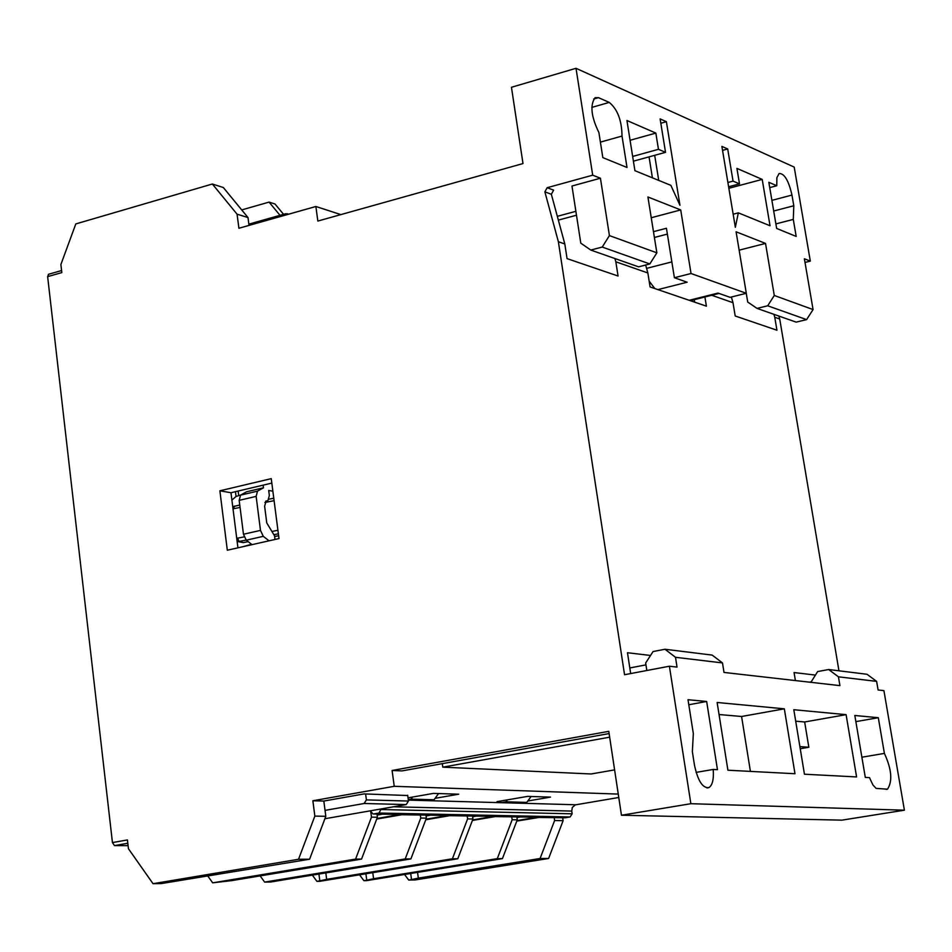 <?xml version="1.0" encoding="UTF-8"?>
<svg xmlns="http://www.w3.org/2000/svg" width="952" height="952" viewBox="0 0 952 952"><rect width="100%" height="100%" fill="white"/><g stroke="black" fill="none" stroke-linecap="round" stroke-linejoin="round"><path stroke-width="1.43" d="M48.635 274.247L47.636 276.627L112.443 842.568L114.466 845.602L128.08 845.65M212.355 184.01L237.084 214.2L247.996 217.556L223.327 187.52L212.355 184.01L75.803 223.922L60.892 264.513L61.821 272.605L47.636 276.627M112.443 842.568L127.413 839.926L128.437 848.732L153.034 883.694L161.293 883.575L309.59 859.228L325.81 816.304L314.85 816.102L298.547 859.263L309.59 859.228M283.565 214.319L275.009 204.002L269.071 202.11L280.019 215.33M271.832 483.092L263.133 485.151L263.478 487.805L257.492 491.161L240.559 495.135L239.178 500.347L243.474 534.262L246.27 540.189L263.276 536.333L260.479 530.383L256.136 496.385L257.492 491.161M263.276 536.333L269.047 540.807M272.879 491.22L268.702 490.47L269.345 495.492L267.881 500.764L266.096 500.978L264.62 506.274L266.762 522.922L274.545 535.809L275.009 539.463M252.054 544.639L246.27 540.189M240.559 495.135L246.58 491.779L263.478 487.805M251.602 544.294L242.201 546.865M231.907 500.074L236.048 496.456L240.904 494.945M263.133 485.151L230.979 492.731L237.929 547.828M270.749 498.848L273.771 498.146M318.932 874.055L319.812 880.874L316.921 881.35L319.753 881.314L457.793 858.763L472.954 819.006L472.525 815.959M467.17 815.852L467.599 818.91L452.402 858.775L326.655 879.339L325.822 872.913M472.954 819.006L467.599 818.91M365.901 873.769L366.758 880.219L363.902 880.671L366.603 880.636L502.43 858.621L517.269 819.827L516.841 816.84M511.736 816.745L512.164 819.731L497.301 858.633L373.577 878.708L372.767 872.651M517.269 819.827L512.164 819.731M420.332 814.912L420.76 818.054L405.219 858.93L264.644 882.099L270.582 882.016L410.895 858.906L426.401 818.149L425.96 815.019M426.401 818.149L420.76 818.054M417.547 872.377L418.321 878.113L540.07 858.502L548.626 858.466L563.12 820.672L554.623 820.517L540.07 858.502M554.195 817.589L554.623 820.517M562.692 817.768L563.12 820.672M278.995 538.57L227.314 550.22L219.876 490.804L271.249 478.642L278.995 538.57M219.876 490.804L230.979 492.731M249.019 225.41L247.996 217.556M237.084 214.2L238.904 228.266L315.874 206.489L340.875 214.605M241.725 209.928L269.071 202.11M392.629 814.353L373.017 813.96L370.709 811.366L371.482 817.137L355.584 859.085L212.677 882.837L231.871 880.6L361.558 859.073L377.408 817.244L376.98 814.031M377.408 817.244L371.482 817.137M355.584 859.085L361.558 859.073M405.219 858.93L410.895 858.906M452.402 858.775L457.793 858.763M497.301 858.633L502.43 858.621M366.758 880.219L373.577 878.708M410.705 873.484L411.526 879.588L418.321 878.113M411.526 879.588L408.717 880.041L404.552 874.483M548.626 858.466L415.143 879.946L408.717 880.041M298.547 859.263L153.034 883.694M618.253 794.087L394.235 786.304L312.863 800.763L323.835 801.048L364.08 793.908L407.706 795.527M312.863 800.763L314.85 816.102M325.81 816.304L323.835 801.048M212.677 882.837L207.976 876.256M264.644 882.099L260.158 875.911M316.921 881.35L312.363 875.138M363.902 880.671L359.547 874.805M319.812 880.874L326.655 879.339M412.585 797.038L411.05 799.133L434.017 799.775L438.586 793.552M408.253 799.62L411.05 799.133M434.017 799.775L428.793 800.692L408.325 800.12M507.464 799.858L506.012 801.81L526.742 802.405L531.133 796.491M526.742 802.405L521.696 803.262L500.919 802.691L506.012 801.81M500.681 801.025L500.919 802.691M547.162 187.699L553.624 190.138L551.351 194.279L564.822 243.986L558.372 241.725L544.877 191.852L547.162 187.699L592.703 175.18L576.019 68.306L794.206 167.1L810.319 261.11L805.011 262.443M704.896 296.941L706.396 306.163L650.085 286.945L647.86 272.974L615.825 261.788L618.062 276.02L567.059 258.623L564.822 243.986M630.676 673.564L627.475 652.727L650.537 655.464M778.867 316.064L779.724 319.015L774.761 317.278L776.939 330.225L735.194 315.981L733.004 302.7L711.679 295.251M722.485 662.925L712.179 655.095L664.996 649.252L675.503 657.297L722.485 662.925L724.008 672.433L839.926 685.63L838.438 676.812L876.625 681.382L878.089 689.974L883.92 690.64L904.4 810.188L690.866 803.702L669.399 666.221L624.548 674.73L558.372 241.725M795.384 680.561L794.063 672.552L815.293 675.075M779.724 319.015L838.95 670.803M694.222 299.606L694.639 302.153M690.319 300.677L718.986 293.43M649.169 281.173L654.845 288.575M652.418 177.834L649.05 156.866L633.413 161.174M654.69 155.319L658.724 180.404M733.052 181.118L739.502 183.867L736.919 168.385L762.207 179.404L770.025 225.755L738.336 212.843L735.337 227.302L721.89 146.394L727.697 148.976L733.052 181.118L727.887 182.498M727.697 148.976L722.556 150.38M657.903 289.61L687.142 282.22L674.397 277.734L666.436 228.266L653.465 231.669M739.145 250.174L765.527 243.415L736.086 231.788L746.308 293.299L730.101 297.333L718.022 293.085L689.188 300.285M810.842 681.918L809.497 682.168M629.808 667.959L645.944 664.877M731.386 297.012L733.004 302.7M669.399 666.221L677.039 667.09L675.503 657.297M315.874 206.489L317.837 221.054L522.993 163.565L511.462 87.275L576.019 68.306M381.157 808.938L379.015 813.032L570.105 816.971L565.202 817.792L538.487 817.447M373.743 813.948L379.015 813.032M500.788 801.762L496.992 801.655L527.658 796.384L550.518 797.11L527.789 801.001M408.015 797.847L433.398 793.397L458.721 794.194L435.088 798.323M846.102 714.654L856.586 776.939L804.44 774.214L793.813 709.716L846.102 714.654L804.654 721.973L795.705 721.188M784.341 708.823L794.979 773.726L727.911 770.216L717.13 702.481L784.341 708.823L741.584 716.487L719.046 714.524M693.33 733.564L688.01 699.72L706.658 701.481L717.463 769.668L713.215 769.454C713.917 779.331 712.453 785.388 708.823 787.637C702.552 788.244 697.756 780.652 694.424 764.861L692.354 751.64L693.33 733.564M869.473 777.617L865.297 777.403L854.825 715.487L878.303 717.701L884.396 753.401C891.679 769.275 892.714 781.199 887.49 789.196L876.09 788.387L872.924 784.948L869.473 777.617M690.866 803.702L621.454 815.233L841.913 820.148L904.4 810.188M394.235 786.304L392.093 770.477L608.78 731.338L621.454 815.233M392.093 770.477L402.006 770.906L609.113 733.576M609.661 737.181L442.787 767.157L591.109 773.976L614.599 769.882M442.787 767.157L442.299 763.647M713.215 769.454L696.114 772.381M884.396 753.401L861.881 757.209M665.531 152.332L660.117 118.893L666.388 121.689L679.954 205.287L670.874 185.354L634.924 170.694L626.928 120.499L655.845 133.09L658.463 149.309L665.531 152.332L649.05 156.866M658.463 149.309L632.652 156.449M655.845 133.09L630.081 140.277M706.658 701.481L688.808 704.754M750.414 771.394L741.584 716.487M799.894 746.618L808.831 747.249L804.654 721.973M808.831 747.249L800.239 748.736M878.303 717.701L855.872 721.628M739.502 183.867L728.601 186.77M762.207 179.404L728.851 188.294M738.336 212.843L733.159 214.2M666.388 121.689L660.819 123.248M876.625 681.382L867.022 674.278L828.656 669.53L838.438 676.812M828.656 669.53L817.625 671.565L810.914 682.334M664.996 649.252L653.072 651.549L645.658 662.997L646.824 670.505M810.319 261.11L804.38 258.765L813.067 309.567L774.285 295.477L767.681 305.794L757.042 308.4L747.713 302.046L746.261 293.311M746.308 293.299L691.033 273.51L674.397 277.734M691.033 273.51L680.716 209.928L651.239 217.746M598.475 97.651L609.244 102.411C617.527 109.206 621.787 120.428 622.025 136.065L627.011 167.481L602.83 157.615L598.891 132.53C591.156 116.668 589.895 105.041 595.095 97.675L598.475 97.651L593.679 99.032M600.391 142.122L622.025 136.065M393.497 806.784L571.747 811.068L572.307 807.474L575.305 804.88L618.776 797.49M615.825 261.788L614.933 258.539M576.484 215.223L558.348 220.102M645.658 265.037L647.86 272.974M774.761 317.278L773.905 314.327M774.285 295.477L765.527 243.415M767.681 305.794L806.606 319.61L796.169 322.133L757.042 308.4M806.606 319.61L813.067 309.567M656.856 252.827L609.423 235.596L602.235 247.056L649.835 263.954L656.856 252.827L647.919 196.981L680.716 209.928M602.235 247.056L590.775 250.067L580.791 243.153L571.973 186.021L600.426 178.226L592.703 175.18M600.426 178.226L609.423 235.596M793.29 219.412L796.193 236.417L776.653 228.456L768.835 182.284L776.761 185.735L776.88 177.643L779.117 173.49C784.353 173.347 788.637 180.547 791.969 195.077L793.801 205.763L793.29 219.412L775.88 223.91M776.761 185.735L769.74 187.603M649.835 263.954L638.602 266.846L590.775 250.067M376.944 818.482L400.126 814.472L373.589 813.972M529.966 817.113L495.171 816.59M486.424 816.233L449.689 815.686M440.705 815.317L446.405 815.436M570.105 816.971L572.152 813.817L381.24 809.533M539.82 817.304L565.202 817.792M571.747 811.068L572.152 813.817M539.808 817.304L516.781 821.1M446.214 815.424L401.863 814.733M324.894 818.744L406.207 804.571L408.456 801.048L407.658 795.229M365.616 793.956L366.401 799.906L364.116 803.5L325.048 810.378M248.853 224.148L285.779 213.7L288.063 214.367M244.117 536.892L237.524 538.178L239.083 541.45L237.131 541.45L243.319 542.604L248.174 541.652M274.628 536.511L278.627 535.726M114.466 845.602L127.794 843.258M266.988 500.871L265.81 501.145M260.479 530.383L243.474 534.262M239.178 500.347L256.136 496.385M235.441 491.672L236.048 496.456M238.702 495.457L238.143 491.042M654.393 237.476L667.376 234.085M671.85 261.895L646.587 268.381M609.244 102.411L591.811 107.409M575.841 804.761L521.755 803.25M500.919 802.679L428.852 800.68M551.351 194.279L544.877 191.852M793.801 205.763L773.702 211.011M791.969 195.077L771.893 200.36M425.996 819.208L448.047 815.436L403.017 814.531L376.718 819.077M472.608 819.922L493.612 816.352L450.784 815.495L425.782 819.767M516.972 820.6L537.011 817.232L496.23 816.411L472.406 820.446M520.518 816.923L516.936 817.518M476.809 816.043L472.632 816.745M430.911 815.114L426.091 815.947M382.656 814.15L377.123 815.102M575.877 211.32L557.325 216.33M364.116 803.5L406.207 804.571M408.456 801.048L366.401 799.906M233.026 508.963L234.62 506.083M233.811 508.677L240.082 507.44M264.894 502.501L274.093 500.669M237.524 538.178L236.715 538.201M243.319 542.604L239.083 541.45L246.14 540.082M274.319 534.596L278.377 533.798M277.925 530.288L272.962 531.264M48.35 274.319L61.582 270.558M267.31 500.895L265.644 501.287M708.823 787.637L707.015 787.947M887.49 789.196L886.241 789.398M288.623 214.2L287.135 213.724M232.74 506.702L239.773 505.012M269.107 499.169L273.783 498.241"/></g></svg>
